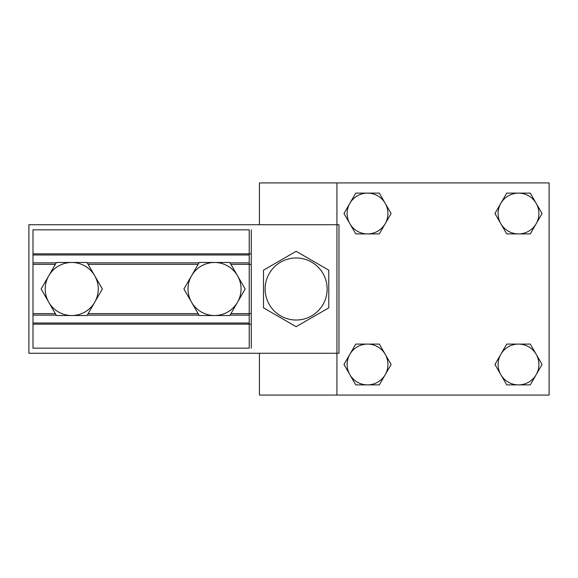 <?xml version="1.0" encoding="UTF-8"?>
<svg xmlns="http://www.w3.org/2000/svg" width="578" height="578" viewBox="0 0 578 578"><rect width="100%" height="100%" fill="white"/><g stroke="black" fill="none" stroke-linecap="round" stroke-linejoin="round"><path stroke-width="0.87" d="M259.421 353.259L259.421 395.077L259.421 353.259L259.421 395.077L549.1 395.077L549.1 182.923L259.421 182.923L259.421 224.741M336.938 182.923L336.938 395.077L549.1 395.077L549.1 182.923L259.421 182.923L336.938 182.923L336.938 395.077L549.1 395.077L549.1 182.923L336.938 182.923L336.938 395.077L259.421 395.077L336.938 395.077M251.257 229.842L251.257 348.158M367.543 344.083A20.403 20.403 0 0 1 385.208 374.681L391.096 364.48L379.32 344.083L355.759 344.083L349.871 354.278A20.403 20.403 0 0 1 367.543 344.083M349.871 374.681A20.403 20.403 0 0 1 349.871 354.278L343.982 364.48L355.759 384.883L367.543 384.883A20.403 20.403 0 0 1 349.871 374.681M367.543 384.883A20.403 20.403 0 0 0 385.208 374.681L379.32 384.883L367.543 384.883M518.502 344.083A20.403 20.403 0 0 1 536.167 374.681L542.056 364.48L530.279 344.083L506.725 344.083L500.83 354.278A20.403 20.403 0 0 1 518.502 344.083M500.83 374.681A20.403 20.403 0 0 1 500.83 354.278L494.941 364.48L500.83 374.681L506.725 384.883L518.502 384.883A20.403 20.403 0 0 1 500.83 374.681M518.502 384.883A20.403 20.403 0 0 0 536.167 374.681L530.279 384.883L518.502 384.883M518.502 193.117A20.403 20.403 0 0 1 536.167 223.722L542.056 213.52L530.279 193.117L506.725 193.117L500.83 203.319A20.403 20.403 0 0 1 518.502 193.117M500.83 223.722A20.403 20.403 0 0 1 500.83 203.319L494.941 213.52L500.83 223.722L506.725 233.917L518.502 233.917A20.403 20.403 0 0 1 500.83 223.722M518.502 233.917A20.403 20.403 0 0 0 536.167 223.722L530.279 233.917L518.502 233.917M367.543 193.117A20.403 20.403 0 0 1 385.208 223.722L391.096 213.52L379.32 193.117L355.759 193.117L349.871 203.319A20.403 20.403 0 0 1 367.543 193.117M349.871 223.722A20.403 20.403 0 0 1 349.871 203.319L343.982 213.52L349.871 223.722L355.759 233.917L367.543 233.917A20.403 20.403 0 0 1 349.871 223.722M367.543 233.917A20.403 20.403 0 0 0 385.208 223.722L379.32 233.917L367.543 233.917M71.737 262.477A26.523 26.523 0 0 1 94.705 302.258L102.364 289L87.054 262.477L56.427 262.477L48.776 275.742A26.523 26.523 0 0 1 71.737 262.477M48.776 302.258A26.523 26.523 0 0 1 48.776 275.742L41.117 289L56.427 315.523L71.737 315.523A26.523 26.523 0 0 1 48.776 302.258M71.737 315.523A26.523 26.523 0 0 0 94.705 302.258L87.054 315.523L71.737 315.523M214.539 262.477A26.523 26.523 0 0 1 237.507 302.258L245.166 289L229.849 262.477L199.229 262.477L191.571 275.742A26.523 26.523 0 0 1 214.539 262.477M191.571 302.258A26.523 26.523 0 0 1 191.571 275.742L183.92 289L199.229 315.523L214.539 315.523A26.523 26.523 0 0 1 191.571 302.258M214.539 315.523A26.523 26.523 0 0 0 237.507 302.258L229.849 315.523L214.539 315.523M338.983 353.259L338.983 224.741L28.9 224.741L28.9 353.259L338.983 353.259L338.983 224.741L28.9 224.741L28.9 353.259L338.983 353.259M249.219 324.157L32.982 324.157L32.982 348.158L249.219 348.158L249.219 324.157L251.257 324.157M230.94 264.363L249.219 264.363L249.219 313.637L251.257 313.637M55.343 264.363L32.982 264.363L32.982 313.637L55.343 313.637M249.219 253.843L32.982 253.843L32.982 229.842L249.219 229.842L249.219 253.843L251.257 253.843M32.982 315.133L32.982 348.158L249.219 348.158L249.219 229.842L32.982 229.842L32.982 315.133L56.203 315.133M327.155 289A31.017 31.017 0 0 0 296.138 257.983A31.017 31.017 0 0 0 265.121 289A31.017 31.017 0 0 0 296.138 320.017A31.017 31.017 0 0 0 327.155 289M328.781 289L328.781 270.157L296.138 251.307L263.503 270.157L263.503 307.843L296.138 326.693L328.781 307.843L328.781 289M249.219 264.363L251.257 264.363M88.138 313.637L198.146 313.637M230.94 313.637L249.219 313.637M88.138 264.363L198.146 264.363M32.982 323.015L249.219 323.015M87.278 315.133L199.005 315.133M230.08 315.133L249.219 315.133M32.982 262.867L56.203 262.867M87.278 262.867L199.005 262.867M230.08 262.867L249.219 262.867M32.982 254.985L249.219 254.985"/></g></svg>
